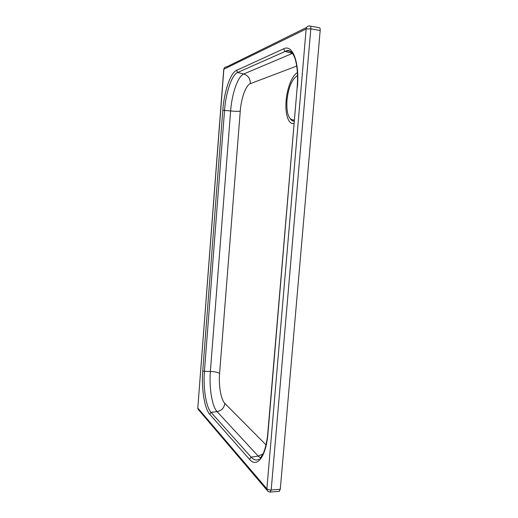 <?xml version="1.0" encoding="UTF-8"?>
<svg xmlns="http://www.w3.org/2000/svg" width="518" height="518" viewBox="0 0 518 518"><rect width="100%" height="100%" fill="white"/><g stroke="black" fill="none" stroke-linecap="round" stroke-linejoin="round"><path stroke-width="0.78" d="M292.534 53.425C290.695 51.288 288.656 50.44 286.415 50.887L237.62 72.488C231.747 74.896 225.79 92.826 224.559 110.237L204.429 371.38C203.069 387.749 205.996 406.96 211.04 412.36L251.139 457.135C253.768 460.042 256.429 460.722 259.129 459.162M279.124 491.362L280.283 489.29L320.176 30.517C320.273 28.399 319.871 27.448 318.971 27.661L310.347 26.101M292.741 120.072L294.399 119.969M296.879 75.997C291.718 79.591 288.422 87.678 286.978 100.246C286.331 113.092 288.532 119.684 293.583 120.008M296.73 76.068L297.52 75.518M294.302 121.076C292.851 121.225 291.582 120.545 290.481 119.03M297.403 72.701C292.152 75.239 287.082 88.17 286.124 100.68C284.887 114.141 288.552 125.155 294.107 123.407M266.012 444.884L224.857 403.418C220.933 399.663 218.544 385.547 219.58 373.452L240.261 111.105C241.187 98.232 245.843 85.166 250.343 83.651L296.717 66.077M240.261 111.105C238.39 111.474 235.178 111.422 230.627 110.943L210.373 371.451C214.815 371.6 217.884 372.267 219.58 373.452M250.343 83.651C250.349 78.723 248.148 75.498 243.725 73.983C237.82 76.301 231.85 93.862 230.627 110.943L222.798 110.25L202.758 370.94C201.334 388.176 204.377 408.424 209.66 414.173L249.521 459.324L251.139 457.135L258.191 456.093L260.496 458.003M292.489 53.373L243.725 73.983L237.62 72.488L236.499 70.383C230.322 72.986 224.093 91.919 222.798 110.25M285.029 51.321L292.055 53.25L284.919 51.373L283.624 48.822L236.499 70.383M262.989 453.982L258.191 456.093L217.087 411.622C221.529 410.69 224.119 407.957 224.857 403.418M202.758 370.94L204.429 371.38L210.373 371.451C209.026 387.509 212.004 406.352 217.087 411.622L211.04 412.36L209.66 414.173M249.521 459.324C256.896 468.46 266.155 456.753 267.968 433.346L267.806 432.964M267.968 433.346L297.144 87.613M297.358 87.438C299.708 62.218 292.566 43.959 283.624 48.822M197.798 407.86L223.86 69.198L306.151 28.976L266.88 488.824L197.889 408.113L198.795 410.088M306.598 27.473L226.495 66.964C225.013 66.893 224.132 67.638 223.86 69.198L223.744 69.341M268.162 491.478L267.126 490.332L266.88 488.824C267.8 489.659 269.237 490.054 271.192 489.996L310.813 28.833L306.151 28.976C306.526 26.839 307.692 25.835 309.641 25.971C310.515 25.745 310.904 26.703 310.813 28.833L320.176 30.517M270.053 492.068L271.192 489.996L280.283 489.29M286.415 50.887C287.503 50.084 289.025 50.337 290.993 51.651C293.272 54.137 294.826 57.2 295.655 60.852C297.481 68.085 297.979 76.994 297.151 87.561L267.8 433.054C267.055 443.324 263.96 452.492 263.15 453.638L260.178 458.385M224.579 67.586L223.744 69.302L197.798 407.919L198.09 409.259L267.126 490.332C267.91 491.582 269.01 492.152 270.422 492.048L279.493 491.329"/></g></svg>

